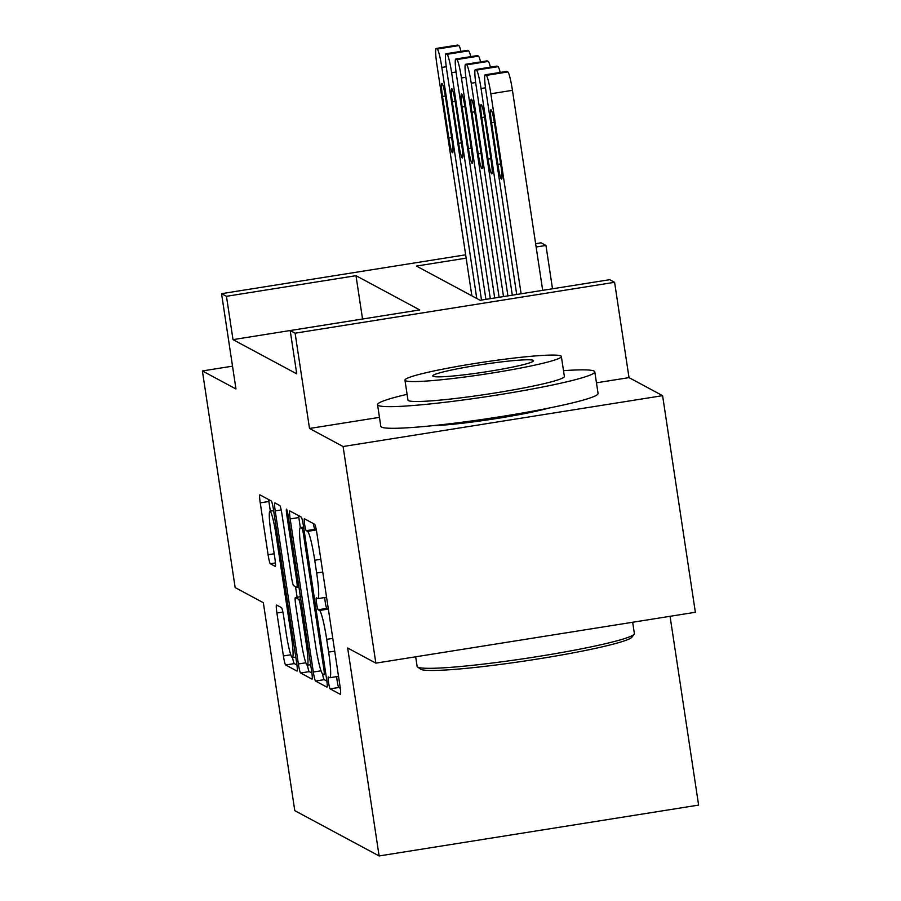 <?xml version="1.0" encoding="UTF-8"?>
<svg xmlns="http://www.w3.org/2000/svg" width="901" height="901" viewBox="0 0 901 901"><rect width="100%" height="100%" fill="white"/><g stroke="black" fill="none" stroke-linecap="round" stroke-linejoin="round"><path stroke-width="1.35" d="M328.561 682.553A6.037 0.608 -99 0 0 330.138 688.86L340.364 694.356A8.627 0.867 -99 0 0 340.432 694.367A8.627 0.867 -99 0 0 340.037 686.371L316.893 533.279A8.627 0.867 -99 0 0 314.64 524.258L304.414 518.762A6.037 0.608 -99 0 0 304.369 518.751A6.037 0.608 -99 0 0 304.639 524.359A6.037 0.608 -99 0 0 306.216 530.666L307.534 531.387A27.604 2.793 -99 0 1 314.731 560.253L316.668 573.013A27.604 2.793 -99 0 1 317.929 598.613A27.604 2.793 -99 0 1 317.704 598.568L316.375 597.859A6.037 0.608 -99 0 0 316.33 597.847A6.037 0.608 -99 0 0 316.6 603.456A6.037 0.608 -99 0 0 318.177 609.763L319.506 610.473A27.604 2.793 -99 0 1 326.691 639.35L328.628 652.11A27.604 2.793 -99 0 1 329.89 677.71A27.604 2.793 -99 0 1 329.665 677.665L328.336 676.955A6.037 0.608 -99 0 0 328.291 676.944A6.037 0.608 -99 0 0 328.561 682.553M336.749 676.617A6.037 0.608 -99 0 0 337.199 681.179A6.037 0.608 -99 0 0 338.776 687.486L340.308 688.319M313.368 523.571A6.037 0.608 -99 0 0 314.854 529.292L316.172 530.002L307.534 531.387M324.788 597.521A6.037 0.608 -99 0 0 325.238 602.082A6.037 0.608 -99 0 0 326.815 608.389L328.133 609.099L319.506 610.473M432.514 425.689A68.555 5.237 -8.6 0 0 548.495 408.153M276.584 605.01A8.627 0.867 -99 0 0 276.506 604.988A8.627 0.867 -99 0 0 276.9 612.995L283.398 655.951A8.627 0.867 -99 0 0 285.651 664.972L297.003 671.065A8.627 0.867 -99 0 0 297.071 671.076A8.627 0.867 -99 0 0 296.688 663.08L273.532 509.989A8.627 0.867 -99 0 0 271.28 500.967L259.927 494.863A8.627 0.867 -99 0 0 259.86 494.852A8.627 0.867 -99 0 0 260.243 502.859L268.093 554.734A8.627 0.867 -99 0 0 270.345 563.756L275.199 566.369A8.627 0.867 -99 0 0 275.278 566.38A8.627 0.867 -99 0 0 274.884 558.383L270.987 532.649A23.077 2.331 -99 0 1 269.94 511.25A23.077 2.331 -99 0 1 276.134 535.419L291.383 636.207A23.077 2.331 -99 0 1 292.431 657.606A23.077 2.331 -99 0 1 286.225 633.437L283.691 616.644A8.627 0.867 -99 0 0 281.439 607.623L276.584 605.01M379.456 417.354L309.516 428.482L295.1 333.179L290.19 330.543L419.72 309.921L355.985 275.683L362.54 319.01L233.01 339.632L226.455 296.305L221.556 293.67L465.659 254.814M375.852 663.136L343.09 446.524L662.595 395.663L695.358 612.275L375.852 663.136L347.662 647.999L379.118 855.95L294.785 810.652L263.34 602.701L235.15 587.565L202.387 370.953L235.972 388.984L221.556 293.67M309.516 428.482L343.09 446.524M233.01 339.632L296.744 373.859L290.19 330.543M313.334 672.022A8.627 0.867 -99 0 0 315.587 681.043L326.939 687.148A8.627 0.867 -99 0 0 327.007 687.159A8.627 0.867 -99 0 0 326.613 679.151L303.468 526.071A8.627 0.867 -99 0 0 301.216 517.05L289.852 510.946A8.627 0.867 -99 0 0 289.784 510.935A8.627 0.867 -99 0 0 290.178 518.931L313.334 672.022L321.038 670.794M311.971 679.106L300.619 673.002A8.627 0.867 -99 0 1 298.366 663.981L275.21 510.89A8.627 0.867 -99 0 1 274.816 502.893A8.627 0.867 -99 0 1 274.895 502.904L279.749 505.517A8.627 0.867 -99 0 1 282.002 514.539L291.395 576.629A8.627 0.867 -99 0 0 293.636 585.65L296.857 587.384A8.627 0.867 -99 0 0 296.936 587.396A8.627 0.867 -99 0 0 296.542 579.388L286.766 514.753A6.037 0.608 -99 0 1 286.484 509.155A6.037 0.608 -99 0 1 288.106 515.473L311.645 671.121A8.627 0.867 -99 0 1 312.039 679.117A8.627 0.867 -99 0 1 311.971 679.106L312.106 679.084M232.514 366.155L202.387 370.953M552.527 288.782L542.684 290.336L512.444 90.325A17.581 1.779 81 0 0 507.86 71.945L506.88 71.416A17.581 1.779 81 0 0 506.734 71.382L485.143 74.817A17.581 1.779 -99 0 0 485.954 91.125L516.701 294.481M379.118 855.95L698.613 805.089L670.062 616.307M535.633 243.675L541.05 242.808L545.961 245.444L536.14 247.009M552.504 288.77L545.961 245.444M466.166 258.148L416.431 266.065L480.165 300.292L609.695 279.682L614.595 282.306L295.1 333.179M662.595 395.663L629.011 377.62L614.595 282.306M355.985 275.683L226.455 296.305M629.011 377.62L596.451 382.801M329.89 677.71L338.517 676.336A27.604 2.793 -99 0 0 338.528 676.336M326.556 597.239A27.604 2.793 -99 0 0 326.567 597.239L317.929 598.613M298.546 515.609A8.627 0.867 -99 0 0 298.817 517.557L300.337 527.592A27.604 2.793 -99 0 0 301.598 553.191L315.485 645.048A27.604 2.793 -99 0 0 322.682 673.914L324.078 674.669A6.037 0.608 -99 0 0 324.123 674.68A6.037 0.608 -99 0 0 323.853 669.083L303.536 534.698A6.037 0.608 -99 0 0 301.959 528.38L300.562 527.637A27.604 2.793 -99 0 0 300.337 527.592L303.614 527.062M322.502 673.779A8.627 0.867 -99 0 0 324.214 679.669L326.883 681.1M311.915 673.07L309.246 671.628L300.619 673.002M307.432 665.208A8.627 0.867 -99 0 0 309.246 671.628M297.116 597.262L295.517 586.652M301.137 641.05A23.077 2.331 -99 0 0 307.331 665.22A23.077 2.331 -99 0 0 306.284 643.821L300.911 608.31A8.627 0.867 -99 0 0 298.659 599.289L295.438 597.554A8.627 0.867 -99 0 0 295.37 597.543A8.627 0.867 -99 0 0 295.765 605.54L301.137 641.05M268.611 499.537A8.627 0.867 -99 0 0 268.881 501.485L270.345 511.182M292.543 657.595A8.627 0.867 -99 0 0 294.289 663.598L296.958 665.028M485.143 74.817A17.581 1.779 -99 0 1 485.29 74.851L486.27 75.38A17.581 1.779 -99 0 1 490.854 93.76L521.105 293.782M491.552 122.795L497.836 164.387A14.067 1.419 -99 0 0 501.62 179.108A14.067 1.419 -99 0 0 500.979 166.066L494.683 124.473A14.067 1.419 -99 0 0 490.91 109.753A14.067 1.419 -99 0 0 491.552 122.795L494.345 122.345M634.146 634.18L631.939 637.153A107.219 8.188 171.4 0 1 528.673 660.41A107.219 8.188 171.4 0 1 420.79 669.297A107.219 8.188 171.4 0 1 420.519 669.128L417.535 666.943A109.866 8.391 -8.6 0 0 417.805 667.112A109.866 8.391 -8.6 0 0 528.346 658.012A109.866 8.391 -8.6 0 0 634.146 634.18A109.866 8.391 -8.6 0 0 634.36 633.493L632.671 622.253M407.083 394.323A109.866 8.391 -8.6 0 0 377.542 404.684A109.866 8.391 -8.6 0 0 378.229 405.439A109.866 8.391 -8.6 0 0 492.926 395.697A109.866 8.391 -8.6 0 0 594.795 371.82A109.866 8.391 -8.6 0 0 594.108 371.066A109.866 8.391 -8.6 0 0 563.508 370.671M377.542 404.684L380.819 426.342A109.866 8.391 -8.6 0 0 381.506 427.097A109.866 8.391 -8.6 0 0 496.203 417.354A109.866 8.391 -8.6 0 0 598.073 393.489L594.795 371.82M561.357 356.492L564.375 376.427A79.097 6.037 171.4 0 1 491.034 393.613A79.097 6.037 171.4 0 1 408.446 400.618A79.097 6.037 171.4 0 1 407.962 400.078L404.943 380.154A79.097 6.037 -8.6 0 0 405.439 380.695A79.097 6.037 -8.6 0 0 488.027 373.678A79.097 6.037 -8.6 0 0 561.357 356.492A79.097 6.037 -8.6 0 0 560.872 355.951A79.097 6.037 -8.6 0 0 478.285 362.957A79.097 6.037 -8.6 0 0 404.943 380.154M533.234 360.344A50.974 3.886 -8.6 0 0 480.019 364.871A50.974 3.886 -8.6 0 0 432.75 375.942A50.974 3.886 -8.6 0 0 433.066 376.291A50.974 3.886 -8.6 0 0 486.292 371.775A50.974 3.886 -8.6 0 0 533.55 360.704A50.974 3.886 -8.6 0 0 533.234 360.344M415.676 656.806L417.118 666.346A109.866 8.391 -8.6 0 0 417.535 666.943M507.905 295.877L476.145 85.854A17.581 1.779 -99 0 1 475.345 69.557A17.581 1.779 -99 0 1 475.48 69.58L476.46 70.109A17.581 1.779 -99 0 1 481.044 88.489L512.309 295.179M475.345 69.557L496.924 66.111A17.581 1.779 81 0 1 497.07 66.145L498.05 66.674A17.581 1.779 81 0 1 500.19 72.429M481.742 117.524L488.038 159.117A14.067 1.419 -99 0 0 491.811 173.848A14.067 1.419 -99 0 0 491.169 160.806L484.884 119.214A14.067 1.419 -99 0 0 481.1 104.482A14.067 1.419 -99 0 0 481.742 117.524L484.547 117.085M499.109 297.285L466.335 80.594A17.581 1.779 -99 0 1 465.535 64.286A17.581 1.779 -99 0 1 465.682 64.32L466.662 64.838A17.581 1.779 -99 0 1 471.246 83.23L503.513 296.587M465.535 64.286L487.126 60.851A17.581 1.779 81 0 1 487.261 60.885L488.252 61.403A17.581 1.779 81 0 1 490.381 67.158M471.933 112.265L478.228 153.846A14.067 1.419 -99 0 0 482.012 168.577A14.067 1.419 -99 0 0 481.371 155.535L475.075 113.943A14.067 1.419 -99 0 0 471.291 99.211A14.067 1.419 -99 0 0 471.933 112.265L474.737 111.814M490.313 298.681L456.537 75.324A17.581 1.779 -99 0 1 455.726 59.015A17.581 1.779 -99 0 1 455.872 59.049L456.852 59.579A17.581 1.779 -99 0 1 461.436 77.959L494.705 297.983M455.726 59.015L477.316 55.58A17.581 1.779 81 0 1 477.462 55.614L478.442 56.144A17.581 1.779 81 0 1 480.582 61.887M462.134 106.994L468.419 148.586A14.067 1.419 -99 0 0 472.203 163.318A14.067 1.419 -99 0 0 471.561 150.264L465.265 108.683A14.067 1.419 -99 0 0 461.492 93.952A14.067 1.419 -99 0 0 462.134 106.994L464.927 106.543M481.517 300.078L446.727 70.064A17.581 1.779 -99 0 1 445.927 53.756A17.581 1.779 -99 0 1 446.063 53.778L447.042 54.308A17.581 1.779 -99 0 1 451.626 72.688L485.909 299.38M445.927 53.756L467.518 50.321A17.581 1.779 81 0 1 467.653 50.343L468.633 50.873A17.581 1.779 81 0 1 470.772 56.628M452.325 101.723L458.62 143.315A14.067 1.419 -99 0 0 462.393 158.047A14.067 1.419 -99 0 0 461.751 145.005L455.467 103.412A14.067 1.419 -99 0 0 451.683 88.681A14.067 1.419 -99 0 0 452.325 101.723L455.129 101.284M471.865 295.843L436.917 64.793A17.581 1.779 -99 0 1 436.118 48.485A17.581 1.779 -99 0 1 436.264 48.519L437.244 49.048A17.581 1.779 -99 0 1 441.828 67.429L476.764 298.468M436.118 48.485L457.708 45.05A17.581 1.779 81 0 1 457.854 45.084L458.834 45.602A17.581 1.779 81 0 1 460.963 51.357M442.526 96.463L448.811 138.044A14.067 1.419 -99 0 0 452.595 152.776A14.067 1.419 -99 0 0 451.953 139.734L445.657 98.141A14.067 1.419 -99 0 0 441.884 83.41A14.067 1.419 -99 0 0 442.526 96.463L445.319 96.013M338.776 687.486L330.138 688.86M314.854 529.292L306.216 530.666M326.815 608.389L318.177 609.763M334.71 651.141L328.628 652.11M332.784 638.381L326.691 639.35M322.749 572.045L316.668 573.013M320.824 559.284L314.731 560.253M298.817 517.557L290.178 518.931M324.214 679.669L315.587 681.043M325.058 668.88L323.853 669.083M304.741 534.507L303.536 534.698M303.772 528.099L301.959 528.38M303.626 527.141L300.562 527.637M305.856 662.787L298.366 663.981M281.168 509.943L275.21 510.89M297.747 579.197L296.542 579.388M287.96 514.561L286.766 514.753M307.489 643.618L306.284 643.821M302.117 608.119L300.911 608.31M300.731 598.951L298.659 599.289M295.37 597.543L300.405 596.744L295.438 597.554M292.588 636.005L291.383 636.207M277.35 535.228L276.134 535.419M275.424 562.945L270.345 563.756M274.186 553.766L268.093 554.734M268.881 501.485L260.243 502.859M294.289 663.598L285.651 664.972M290.809 654.768L283.398 655.951M282.858 612.049L276.9 612.995M490.854 93.76L512.444 90.325M486.27 75.38L507.86 71.945M485.29 74.851L506.88 71.416M500.652 163.937L497.836 164.387M481.044 88.489L485.481 87.791M476.46 70.109L498.05 66.674M475.48 69.58L497.07 66.145M490.854 158.666L488.038 159.117M471.246 83.23L475.672 82.52M466.662 64.838L488.252 61.403M465.682 64.32L487.261 60.885M481.044 153.407L478.228 153.846M461.436 77.959L465.862 77.249M456.852 59.579L478.442 56.144M455.872 59.049L477.462 55.614M471.234 148.136L468.419 148.586M451.626 72.688L456.064 71.99M447.042 54.308L468.633 50.873M446.063 53.778L467.653 50.343M461.436 142.865L458.62 143.315M441.828 67.429L446.254 66.719M437.244 49.048L458.834 45.602M436.264 48.519L457.854 45.084M451.626 137.605L448.811 138.044M298.941 587.069L296.936 587.396M310.676 664.69L307.331 665.22M295.776 657.077L292.431 657.606M273.634 510.653L269.94 511.25"/></g></svg>

